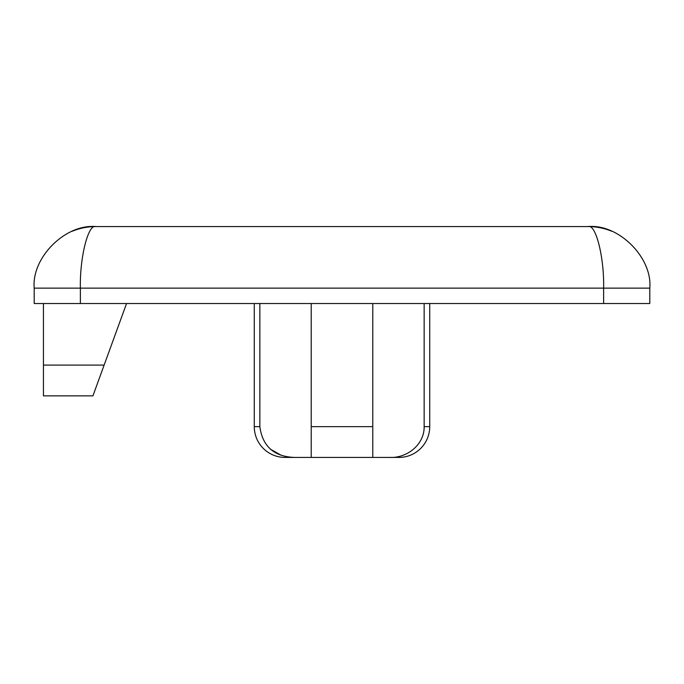 <?xml version="1.0" encoding="UTF-8"?>
<svg xmlns="http://www.w3.org/2000/svg" width="684" height="684" viewBox="0 0 684 684"><rect width="100%" height="100%" fill="white"/><g stroke="black" fill="none" stroke-linecap="round" stroke-linejoin="round"><path stroke-width="1.03" d="M254.277 426.645L259.852 426.645C262.511 446.25 273.925 456.51 294.094 457.425L285.057 457.425A30.78 30.78 0 0 1 254.277 426.645L254.277 303.525M429.723 303.525L429.723 426.645A30.78 30.78 0 0 1 398.943 457.425L311.22 457.425L311.22 303.525M389.906 457.425C406.937 458.229 424.465 444.66 424.148 426.645L424.148 303.525M603.63 303.525L34.2 303.525L34.2 288.135C31.447 257.68 65.305 223.822 95.76 226.575L588.24 226.575C618.695 223.822 652.553 257.68 649.8 288.135L649.8 303.525L603.63 303.525L603.63 288.135L80.37 288.135L80.37 303.525M311.22 426.645L372.78 426.645L372.78 303.525M372.78 426.645L372.78 457.425M294.094 457.425L311.22 457.425L311.22 456.16M259.852 426.645L259.852 303.525M281.329 455.356L270.437 449.191M43.434 365.085L104.13 365.085L92.93 395.865L43.434 395.865L43.434 303.525M104.13 365.085L126.54 303.525M611.701 231.218L611.795 231.26C604.194 228.148 596.345 226.584 588.24 226.575C618.695 223.822 652.553 257.68 649.8 288.135L603.63 288.135C604.314 257.68 595.858 223.822 588.24 226.575C618.695 223.822 652.553 257.68 649.8 288.135M34.2 288.135C31.447 257.68 65.305 223.822 95.76 226.575C88.142 223.822 79.686 257.68 80.37 288.135L34.2 288.135C31.447 257.68 65.305 223.822 95.76 226.575C87.655 226.584 79.806 228.148 72.205 231.26M424.148 426.645L429.723 426.645"/></g></svg>
